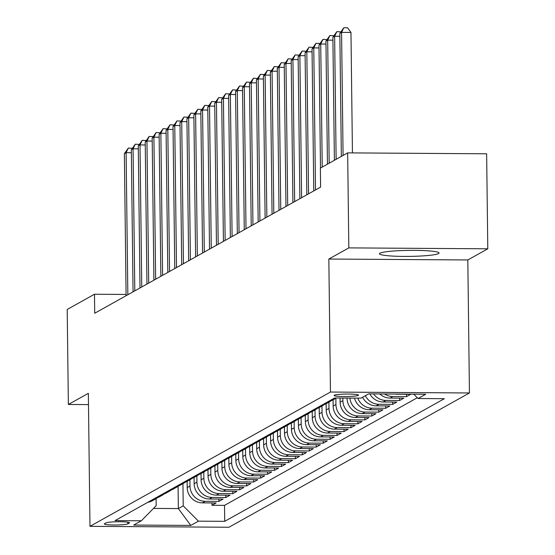 <?xml version="1.0" encoding="UTF-8"?>
<svg xmlns="http://www.w3.org/2000/svg" width="555" height="555" viewBox="0 0 555 555"><rect width="100%" height="100%" fill="white"/><g stroke="black" fill="none" stroke-linecap="round" stroke-linejoin="round"><path stroke-width="0.83" d="M379.974 253.191A29.797 3.011 179.3 0 0 379.481 253.753A29.797 3.011 179.3 0 0 406.572 256.417A29.797 3.011 179.3 0 0 438.568 253.579A29.797 3.011 179.3 0 0 439.067 253.025A29.797 3.011 179.3 0 0 411.976 250.354A29.797 3.011 179.3 0 0 379.974 253.191M334.29 395.215A12.224 1.235 179.3 0 0 334.089 395.444A12.224 1.235 179.3 0 0 345.203 396.541A12.224 1.235 179.3 0 0 358.329 395.375A12.224 1.235 179.3 0 0 358.537 395.146A12.224 1.235 179.3 0 0 347.423 394.05A12.224 1.235 179.3 0 0 334.29 395.215M487.796 248.8L348.824 247.884L328.837 259.039L467.816 259.955L487.796 248.8L486.638 153.791L347.659 152.875L320.381 168.109L320.61 187.104L94.718 313.242L94.482 294.24L67.204 309.468L68.362 404.477L88.488 404.609M467.816 259.955L469.44 392.968L228.944 527.25L89.972 526.334L330.461 392.052L469.44 392.968M187.118 481.345L187.195 487.567A15.283 14.943 60.8 0 0 202.408 502.865L216.117 502.962L211.948 505.286L211.92 502.934M189.9 479.791L189.976 486.013A15.283 14.943 60.8 0 0 205.19 501.318L218.899 501.408L218.871 499.049M218.899 501.408L223.068 499.077L209.36 498.987A15.283 14.943 60.8 0 1 194.146 483.689L194.07 477.46M201.021 473.581L201.097 479.804A15.283 14.943 60.8 0 0 216.311 495.109L230.02 495.199L225.85 497.523L225.823 495.171M207.972 469.696L208.049 475.926A15.283 14.943 60.8 0 0 223.263 491.224L236.971 491.314L232.802 493.645L232.767 491.286M214.924 465.818L215 472.041A15.283 14.943 60.8 0 0 230.207 487.346L243.923 487.436L239.746 489.767L239.718 487.408M221.875 461.933L221.951 468.163A15.283 14.943 60.8 0 0 237.158 483.46L250.867 483.551L246.698 485.882L246.67 483.523M228.826 458.055L228.903 464.278A15.283 14.943 60.8 0 0 244.11 479.582L257.818 479.673L253.649 482.004L253.621 479.645M235.778 454.177L235.854 460.4A15.283 14.943 60.8 0 0 251.061 475.704L264.77 475.795L260.6 478.119L260.572 475.767M242.729 450.292L242.806 456.522A15.283 14.943 60.8 0 0 258.013 471.819L271.721 471.91L267.552 474.241L267.524 471.882M249.674 446.414L249.75 452.637A15.283 14.943 60.8 0 0 264.964 467.941L278.672 468.031L274.503 470.356L274.475 468.004M256.625 442.529L256.701 448.759A15.283 14.943 60.8 0 0 271.915 464.056L285.624 464.146L281.454 466.477L281.427 464.119M263.576 438.651L263.653 444.874A15.283 14.943 60.8 0 0 278.867 460.178L292.575 460.268L288.406 462.599L288.378 460.241M270.528 434.773L270.604 440.996A15.283 14.943 60.8 0 0 285.818 456.293L299.527 456.39L295.357 458.714L295.322 456.363M277.479 430.888L277.555 437.118A15.283 14.943 60.8 0 0 292.762 452.415L306.478 452.505L302.302 454.836L302.274 452.478M284.431 427.01L284.507 433.233A15.283 14.943 60.8 0 0 299.714 448.537L313.429 448.627L309.253 450.951L309.225 448.6M291.382 423.125L291.458 429.355A15.283 14.943 60.8 0 0 306.665 444.652L320.374 444.742L316.204 447.073L316.177 444.715M298.333 419.247L298.41 425.47A15.283 14.943 60.8 0 0 313.617 440.774L327.325 440.864L323.156 443.195L323.128 440.837M305.285 415.362L305.361 421.592A15.283 14.943 60.8 0 0 320.568 436.889L334.276 436.979L330.107 439.31L330.079 436.952M312.229 411.484L312.305 417.707A15.283 14.943 60.8 0 0 327.519 433.011L341.228 433.101L337.058 435.432L337.031 433.073M319.18 407.606L319.257 413.829A15.283 14.943 60.8 0 0 334.471 429.133L348.179 429.223L344.01 431.547L343.982 429.195M326.132 403.721L326.208 409.951A15.283 14.943 60.8 0 0 341.422 425.248L355.131 425.338L350.961 427.669L350.933 425.31M333.083 399.843L333.16 406.066A15.283 14.943 60.8 0 0 348.373 421.37L362.082 421.46L357.913 423.784L357.878 421.432M340.062 398.004L340.111 402.188A15.283 14.943 60.8 0 0 355.318 417.485L369.033 417.575L364.864 419.906L364.829 417.547M347.055 398.053L347.062 398.303A15.283 14.943 60.8 0 0 362.269 413.607L375.985 413.697L371.808 416.028L371.781 413.669M354.499 398.101A15.283 14.943 60.8 0 0 369.221 409.722L382.929 409.819L378.76 412.143L378.732 409.791M362.582 397.248A15.283 14.943 60.8 0 0 376.172 405.844L389.881 405.934L385.711 408.265L385.683 405.906M369.796 393.883A15.283 14.943 60.8 0 0 383.123 401.966L396.832 402.056L392.662 404.38L392.635 402.028M379.793 393.946A15.283 14.943 60.8 0 0 390.075 398.081L403.783 398.171L399.614 400.502L399.586 398.143M394.987 394.05A15.283 14.943 60.8 0 0 397.026 394.203L410.735 394.293L406.565 396.624L406.537 394.265M127.823 523.871L129.35 523.018A11.842 1.2 179.3 0 0 129.551 522.796A11.842 1.2 179.3 0 0 118.784 521.735A11.842 1.2 179.3 0 0 106.06 522.865L104.534 523.719A11.842 1.2 179.3 0 0 104.333 523.941A11.842 1.2 179.3 0 0 115.1 525.002A11.842 1.2 179.3 0 0 127.823 523.871L127.803 522.193M178.086 486.194L178.356 508.574L183.219 505.855L198.433 521.159L224.726 521.332L444.368 398.691L418.075 398.518L425.72 394.251L368.624 393.87L360.979 398.143L334.686 397.97L115.045 520.604L141.338 520.777L156.177 505.681L156.094 498.64M198.433 521.159L190.788 525.425L133.693 525.051L141.338 520.777M342.858 398.025L342.893 400.634L340.111 402.188M335.865 398.289L335.942 404.512L333.16 406.066M328.914 402.174L328.99 408.397L326.208 409.951M321.962 406.052L322.039 412.275L319.257 413.829M315.011 409.937L315.087 416.16L312.305 417.707M308.06 413.815L308.136 420.038L305.361 421.592M301.108 417.693L301.185 423.923L298.41 425.47M294.164 421.578L294.24 427.801L291.458 429.355M287.212 425.456L287.289 431.679L284.507 433.233M280.261 429.341L280.337 435.564L277.555 437.118M273.31 433.219L273.386 439.442L270.604 440.996M266.358 437.097L266.435 443.327L263.653 444.874M259.407 440.982L259.483 447.205L256.701 448.759M252.456 444.86L252.532 451.083L249.75 452.637M245.504 448.745L245.581 454.968L242.806 456.522M238.553 452.623L238.629 458.846L235.854 460.4M231.608 456.508L231.685 462.731L228.903 464.278M224.657 460.386L224.733 466.609L221.951 468.163M217.706 464.264L217.782 470.494L215 472.041M210.754 468.149L210.831 474.372L208.049 475.926M203.803 472.027L203.879 478.25L201.097 479.804M196.852 475.912L196.928 482.135L194.146 483.689M211.948 505.286L224.532 505.369L417.298 397.741M406.565 396.624L392.857 396.527A15.283 14.943 -119.2 0 1 384.573 393.981M399.614 400.502L385.905 400.412A15.283 14.943 -119.2 0 1 373.557 393.904M392.662 404.38L378.954 404.29A15.283 14.943 -119.2 0 1 365.363 395.694M385.711 408.265L372.003 408.175A15.283 14.943 -119.2 0 1 357.781 398.122M378.76 412.143L365.051 412.053A15.283 14.943 -119.2 0 1 349.914 398.067M371.808 416.028L358.1 415.938A15.283 14.943 -119.2 0 1 342.893 400.634M364.864 419.906L351.149 419.816A15.283 14.943 -119.2 0 1 335.942 404.512M357.913 423.784L344.197 423.694A15.283 14.943 -119.2 0 1 328.99 408.397M350.961 427.669L337.253 427.579A15.283 14.943 -119.2 0 1 322.039 412.275M344.01 431.547L330.301 431.457A15.283 14.943 -119.2 0 1 315.087 416.16M337.058 435.432L323.35 435.342A15.283 14.943 -119.2 0 1 308.136 420.038M330.107 439.31L316.399 439.22A15.283 14.943 -119.2 0 1 301.185 423.923M323.156 443.195L309.447 443.098A15.283 14.943 -119.2 0 1 294.24 427.801M316.204 447.073L302.496 446.983A15.283 14.943 -119.2 0 1 287.289 431.679M309.253 450.951L295.544 450.861A15.283 14.943 -119.2 0 1 280.337 435.564M302.302 454.836L288.593 454.746A15.283 14.943 -119.2 0 1 273.386 439.442M295.357 458.714L281.642 458.624A15.283 14.943 -119.2 0 1 266.435 443.327M288.406 462.599L274.697 462.509A15.283 14.943 -119.2 0 1 259.483 447.205M281.454 466.477L267.746 466.387A15.283 14.943 -119.2 0 1 252.532 451.083M274.503 470.356L260.795 470.265A15.283 14.943 -119.2 0 1 245.581 454.968M267.552 474.241L253.843 474.15A15.283 14.943 -119.2 0 1 238.629 458.846M260.6 478.119L246.892 478.028A15.283 14.943 -119.2 0 1 231.685 462.731M253.649 482.004L239.94 481.913A15.283 14.943 -119.2 0 1 224.733 466.609M246.698 485.882L232.989 485.791A15.283 14.943 -119.2 0 1 217.782 470.494M239.746 489.767L226.038 489.67A15.283 14.943 -119.2 0 1 210.831 474.372M232.802 493.645L219.086 493.555A15.283 14.943 -119.2 0 1 203.879 478.25M225.85 497.523L212.142 497.433A15.283 14.943 -119.2 0 1 196.928 482.135M150.634 500.735A15.283 14.943 60.8 0 0 157.349 497.745M147.852 502.289A15.283 14.943 60.8 0 0 152.576 500.631L155.358 499.077M182.949 483.676L183.219 505.855M348.824 247.884L347.659 152.875M328.837 259.039L330.461 392.052M89.972 526.334L88.349 393.322L68.362 404.477M126.089 294.448L94.482 294.24M153.492 508.408L178.356 508.574L190.788 525.425M224.532 505.369L224.726 521.332M154.803 498.404A15.283 14.943 60.8 0 0 159.528 496.753L162.31 495.199A15.283 14.943 -119.2 0 1 157.585 496.857M164.301 493.86A15.283 14.943 -119.2 0 1 162.31 495.199M161.755 494.526A15.283 14.943 60.8 0 0 166.479 492.868L169.261 491.314A15.283 14.943 -119.2 0 1 164.537 492.972M171.252 489.982A15.283 14.943 -119.2 0 1 169.261 491.314M168.706 490.648A15.283 14.943 60.8 0 0 173.431 488.99L176.213 487.436A15.283 14.943 -119.2 0 1 171.488 489.094M178.197 486.097A15.283 14.943 -119.2 0 1 176.213 487.436M175.657 486.763A15.283 14.943 60.8 0 0 180.382 485.105L183.164 483.558A15.283 14.943 -119.2 0 1 178.439 485.209M185.148 482.219A15.283 14.943 -119.2 0 1 183.164 483.558M182.609 482.885A15.283 14.943 60.8 0 0 187.333 481.227L190.115 479.673A15.283 14.943 -119.2 0 1 185.384 481.331M192.099 478.341A15.283 14.943 -119.2 0 1 190.115 479.673M189.56 479A15.283 14.943 60.8 0 0 194.285 477.349L197.06 475.795A15.283 14.943 -119.2 0 1 192.335 477.453M199.051 474.456A15.283 14.943 -119.2 0 1 197.06 475.795M196.512 475.122A15.283 14.943 60.8 0 0 201.236 473.464L204.011 471.91A15.283 14.943 -119.2 0 1 199.287 473.568M206.002 470.578A15.283 14.943 -119.2 0 1 204.011 471.91M203.456 471.244A15.283 14.943 60.8 0 0 208.18 469.585L210.962 468.031A15.283 14.943 -119.2 0 1 206.238 469.69M212.953 466.693A15.283 14.943 -119.2 0 1 210.962 468.031M210.407 467.359A15.283 14.943 60.8 0 0 215.132 465.7L217.914 464.146A15.283 14.943 -119.2 0 1 213.189 465.805M219.905 462.815A15.283 14.943 -119.2 0 1 217.914 464.146M217.359 463.481A15.283 14.943 60.8 0 0 222.083 461.822L224.865 460.268A15.283 14.943 -119.2 0 1 220.141 461.927M226.856 458.936A15.283 14.943 -119.2 0 1 224.865 460.268M224.31 459.596A15.283 14.943 60.8 0 0 229.035 457.937L231.817 456.39A15.283 14.943 -119.2 0 1 227.092 458.048M233.808 455.051A15.283 14.943 -119.2 0 1 231.817 456.39M231.262 455.717A15.283 14.943 60.8 0 0 235.986 454.059L238.768 452.505A15.283 14.943 -119.2 0 1 234.043 454.163M240.759 451.173A15.283 14.943 -119.2 0 1 238.768 452.505M238.213 451.832A15.283 14.943 60.8 0 0 242.937 450.181L245.719 448.627A15.283 14.943 -119.2 0 1 240.995 450.285M247.703 447.288A15.283 14.943 -119.2 0 1 245.719 448.627M245.164 447.954A15.283 14.943 60.8 0 0 249.889 446.296L252.671 444.742A15.283 14.943 -119.2 0 1 247.946 446.4M254.655 443.41A15.283 14.943 -119.2 0 1 252.671 444.742M252.116 444.076A15.283 14.943 60.8 0 0 256.84 442.418L259.615 440.864A15.283 14.943 -119.2 0 1 254.891 442.522M261.606 439.525A15.283 14.943 -119.2 0 1 259.615 440.864M259.067 440.191A15.283 14.943 60.8 0 0 263.791 438.533L266.567 436.986A15.283 14.943 -119.2 0 1 261.842 438.637M268.558 435.647A15.283 14.943 -119.2 0 1 266.567 436.986M266.012 436.313A15.283 14.943 60.8 0 0 270.736 434.655L273.518 433.101A15.283 14.943 -119.2 0 1 268.793 434.759M275.509 431.769A15.283 14.943 -119.2 0 1 273.518 433.101M272.963 432.428A15.283 14.943 60.8 0 0 277.687 430.777L280.469 429.223A15.283 14.943 -119.2 0 1 275.745 430.881M282.46 427.884A15.283 14.943 -119.2 0 1 280.469 429.223M279.914 428.55A15.283 14.943 60.8 0 0 284.639 426.892L287.421 425.338A15.283 14.943 -119.2 0 1 282.696 426.996M289.412 424.006A15.283 14.943 -119.2 0 1 287.421 425.338M286.866 424.672A15.283 14.943 60.8 0 0 291.59 423.014L294.372 421.46A15.283 14.943 -119.2 0 1 289.648 423.118M296.363 420.121A15.283 14.943 -119.2 0 1 294.372 421.46M293.817 420.787A15.283 14.943 60.8 0 0 298.541 419.129L301.323 417.575A15.283 14.943 -119.2 0 1 296.599 419.233M303.314 416.243A15.283 14.943 -119.2 0 1 301.323 417.575M300.768 416.909A15.283 14.943 60.8 0 0 305.493 415.251L308.275 413.697A15.283 14.943 -119.2 0 1 303.55 415.355M310.259 412.365A15.283 14.943 -119.2 0 1 308.275 413.697M307.72 413.024A15.283 14.943 60.8 0 0 312.444 411.366L315.226 409.819A15.283 14.943 -119.2 0 1 310.502 411.477M317.21 408.48A15.283 14.943 -119.2 0 1 315.226 409.819M314.671 409.146A15.283 14.943 60.8 0 0 319.396 407.488L322.171 405.934A15.283 14.943 -119.2 0 1 317.446 407.592M324.162 404.602A15.283 14.943 -119.2 0 1 322.171 405.934M321.623 405.261A15.283 14.943 60.8 0 0 326.347 403.61L329.122 402.056A15.283 14.943 -119.2 0 1 324.397 403.714M331.113 400.717A15.283 14.943 -119.2 0 1 329.122 402.056M328.567 401.383A15.283 14.943 60.8 0 0 333.291 399.725L336.073 398.171A15.283 14.943 -119.2 0 1 331.349 399.829M418.075 398.518L413.752 394.168M131.355 152.722L126.11 152.687L127.844 294.74M124.369 153.659L128.344 148.06L126.11 152.687L124.369 153.659L126.103 295.711M128.344 148.06L132.256 148.296M138.306 148.844L133.061 148.809L134.796 290.862M131.32 149.781L135.295 144.182L133.061 148.809L131.32 149.781L133.054 291.833M135.295 144.182L139.201 144.418M145.257 144.966L140.006 144.931L141.747 286.984M138.271 145.896L142.246 140.297L140.006 144.931L138.271 145.896L140.006 287.948M142.246 140.297L146.152 140.533M152.209 141.081L146.957 141.046L148.698 283.099M145.223 142.018L149.198 136.419L146.957 141.046L145.223 142.018L146.957 284.07M149.198 136.419L153.104 136.655M159.16 137.203L153.908 137.168L155.643 279.221M152.174 138.139L156.142 132.534L153.908 137.168L152.174 138.139L153.908 280.192M156.142 132.534L160.055 132.77M166.112 133.318L160.86 133.283L162.594 275.335M159.125 134.255L163.094 128.656L160.86 133.283L159.125 134.255L160.86 276.307M163.094 128.656L167.006 128.892M173.063 129.44L167.811 129.405L169.546 271.457M166.077 130.376L170.045 124.771L167.811 129.405L166.077 130.376L167.811 272.429M170.045 124.771L173.958 125.014M180.014 125.562L174.763 125.527L176.497 267.572M173.021 126.491L176.996 120.893L174.763 125.527L173.021 126.491L174.763 268.544M176.996 120.893L180.909 121.129M186.959 121.677L181.714 121.642L183.448 263.694M179.973 122.613L183.948 117.015L181.714 121.642L179.973 122.613L181.707 264.666M183.948 117.015L187.861 117.251M193.91 117.799L188.665 117.764L190.4 259.816M186.924 118.735L190.899 113.13L188.665 117.764L186.924 118.735L188.658 260.781M190.899 113.13L194.812 113.366M200.861 113.914L195.617 113.879L197.351 255.931M193.875 114.85L197.851 109.252L195.617 113.879L193.875 114.85L195.61 256.903M197.851 109.252L201.756 109.488M207.813 110.036L202.561 110.001L204.302 252.053M200.827 110.972L204.802 105.367L202.561 110.001L200.827 110.972L202.561 253.025M204.802 105.367L208.708 105.603M214.764 106.151L209.512 106.116L211.254 248.168M207.778 107.087L211.753 101.489L209.512 106.116L207.778 107.087L209.512 249.139M211.753 101.489L215.659 101.725M221.716 102.273L216.464 102.238L218.198 244.29M214.729 103.209L218.698 97.611L216.464 102.238L214.729 103.209L216.464 245.261M218.698 97.611L222.611 97.846M228.667 98.395L223.415 98.36L225.15 240.412M221.681 99.324L225.649 93.726L223.415 98.36L221.681 99.324L223.415 241.376M225.649 93.726L229.562 93.962M235.618 94.51L230.367 94.475L232.101 236.527M228.632 95.446L232.6 89.848L230.367 94.475L228.632 95.446L230.367 237.498M232.6 89.848L236.513 90.083M242.57 90.631L237.318 90.597L239.052 232.649M235.577 91.568L239.552 85.963L237.318 90.597L235.577 91.568L237.318 233.62M239.552 85.963L243.465 86.198M249.514 86.746L244.269 86.712L246.004 228.764M242.528 87.683L246.503 82.084L244.269 86.712L242.528 87.683L244.269 229.735M246.503 82.084L250.416 82.32M256.466 82.868L251.221 82.834L252.955 224.886M249.479 83.805L253.455 78.2L251.221 82.834L249.479 83.805L251.214 225.857M253.455 78.2L257.367 78.442M263.417 78.983L258.172 78.949L259.906 221.001M256.431 79.92L260.406 74.321L258.172 78.949L256.431 79.92L258.165 221.972M260.406 74.321L264.312 74.557M270.368 75.105L265.117 75.071L266.858 217.123M263.382 76.042L267.357 70.443L265.117 75.071L263.382 76.042L265.117 218.094M267.357 70.443L271.263 70.679M277.32 71.227L272.068 71.193L273.809 213.245M270.334 72.164L274.309 66.558L272.068 71.193L270.334 72.164L272.068 214.209M274.309 66.558L278.215 66.794M284.271 67.342L279.019 67.308L280.754 209.36M277.285 68.279L281.253 62.68L279.019 67.308L277.285 68.279L279.019 210.331M281.253 62.68L285.166 62.916M291.222 63.464L285.971 63.43L287.705 205.482M284.236 64.401L288.205 58.795L285.971 63.43L284.236 64.401L285.971 206.453M288.205 58.795L292.117 59.031M298.174 59.579L292.922 59.545L294.656 201.597M291.188 60.516L295.156 54.917L292.922 59.545L291.188 60.516L292.922 202.568M295.156 54.917L299.069 55.153M305.125 55.701L299.873 55.666L301.608 197.719M298.132 56.638L302.107 51.039L299.873 55.666L298.132 56.638L299.873 198.69M302.107 51.039L306.02 51.275M312.07 51.823L306.825 51.788L308.559 193.841M305.083 52.753L309.059 47.154L306.825 51.788L305.083 52.753L306.825 194.805M309.059 47.154L312.971 47.39M319.021 47.938L313.776 47.903L315.511 189.956M312.035 48.875L316.01 43.276L313.776 47.903L312.035 48.875L313.769 190.927M316.01 43.276L319.923 43.512M325.972 44.06L320.728 44.025L322.226 167.076M318.986 44.997L322.961 39.391L320.728 44.025L318.986 44.997L320.492 168.047M322.961 39.391L326.867 39.627M332.924 40.175L327.679 40.14L329.177 163.191M325.938 41.112L329.913 35.513L327.679 40.14L325.938 41.112L327.443 164.162M329.913 35.513L333.819 35.749M339.875 36.297L334.623 36.262L336.129 159.313M332.889 37.234L336.864 31.628L334.623 36.262L332.889 37.234L334.394 160.284M336.864 31.628L340.77 31.871M352.439 152.903L350.968 32.44L341.575 32.377L343.08 155.428M339.84 33.349L343.816 27.75L341.575 32.377L339.84 33.349L341.346 156.399M343.816 27.75L347.569 27.778L350.968 32.44M347.513 398.053L347.062 398.303M189.976 486.013L187.195 487.567M205.19 501.318L202.408 502.865M392.857 396.527L390.075 398.081M385.905 400.412L383.123 401.966M378.954 404.29L376.172 405.844M372.003 408.175L369.221 409.722M365.051 412.053L362.269 413.607M358.1 415.938L355.318 417.485M351.149 419.816L348.373 421.37M344.197 423.694L341.422 425.248M337.253 427.579L334.471 429.133M330.301 431.457L327.519 433.011M323.35 435.342L320.568 436.889M316.399 439.22L313.617 440.774M309.447 443.098L306.665 444.652M302.496 446.983L299.714 448.537M295.544 450.861L292.762 452.415M288.593 454.746L285.818 456.293M281.642 458.624L278.867 460.178M274.697 462.509L271.915 464.056M267.746 466.387L264.964 467.941M260.795 470.265L258.013 471.819M253.843 474.15L251.061 475.704M246.892 478.028L244.11 479.582M239.94 481.913L237.158 483.46M232.989 485.791L230.207 487.346M226.038 489.67L223.263 491.224M219.086 493.555L216.311 495.109M212.142 497.433L209.36 498.987M129.343 522.581L129.35 523.018"/></g></svg>
